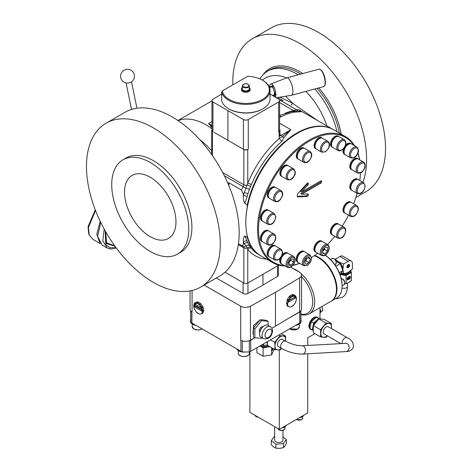 <?xml version="1.0" encoding="UTF-8"?>
<svg xmlns="http://www.w3.org/2000/svg" width="472" height="472" viewBox="0 0 472 472"><rect width="100%" height="100%" fill="white"/><g stroke="black" fill="none" stroke-linecap="round" stroke-linejoin="round"><path stroke-width="0.71" d="M125.487 82.824A4.159 1.699 -11.6 0 0 131.393 81.927A4.159 1.699 -11.6 0 0 132.03 81.485A6.932 6.932 0 0 0 124.077 70.204A6.932 6.932 0 0 0 125.487 82.824M270.857 83.951A7.275 2.513 74.9 0 1 270.94 83.927A7.275 2.513 74.9 0 1 274.02 86.948A7.275 2.513 74.9 0 1 275.884 94.064A7.275 2.513 74.9 0 1 275.465 97.285M270.887 83.939L286.628 77.91A9.009 3.109 74.9 0 1 286.734 77.88A9.009 3.109 74.9 0 1 290.551 81.621A9.009 3.109 74.9 0 1 292.858 90.435A9.009 3.109 74.9 0 1 291.419 95.279A9.009 3.109 74.9 0 1 291.312 95.303L276.226 97.739M291.419 95.279L323.662 86.594A9.009 3.109 -105.1 0 0 323.892 86.506A9.009 3.109 -105.1 0 0 325.102 81.75A9.009 3.109 -105.1 0 0 319.219 69.16A9.009 3.109 -105.1 0 0 318.978 69.195L286.734 77.88M325.373 81.379A8.455 2.915 -105.1 0 0 320.535 69.732M274.468 94.011L274.433 94.034A4.991 1.723 74.9 0 1 274.202 95.273L273.689 95.887A4.991 1.723 74.9 0 1 272.975 95.763L274.438 94.618M272.857 95.727L272.486 95.35M270.326 87.32A4.991 1.723 74.9 0 1 270.456 86.901L271.252 87.072M271.754 86.453L270.456 86.901M270.421 86.813L270.969 86.287A4.991 1.723 74.9 0 1 271.359 86.27A4.991 1.723 74.9 0 1 271.683 86.411L271.783 86.429M274.433 94.034L274.338 92.329A4.991 1.723 74.9 0 0 273.943 90.453L273.294 88.659A4.991 1.723 74.9 0 0 272.509 87.249L271.683 86.411M271.819 86.465L270.969 86.287M274.232 95.356L273.689 95.887M212.949 101.946L212.949 131.659A3.463 2 180 0 1 211.975 130.266L211.975 100.56A3.463 2 -0 0 0 212.949 101.946L243.416 119.54A3.463 2 -0 0 0 248.272 119.516L278.616 101.999A3.463 2 -0 0 0 279.63 100.583A3.463 2 -0 0 0 278.657 99.191L270.055 94.052M212.949 131.659L212.477 131.411A2.773 1.599 180 0 1 211.668 130.278A2.773 1.599 180 0 1 211.975 129.546M279.63 100.583L279.63 130.29A3.463 2 180 0 1 278.616 131.706L279.123 131.411A2.773 1.599 180 0 0 279.937 130.278A2.773 1.599 180 0 0 279.63 129.546M248.272 119.516L248.272 149.223L247.759 149.518A2.773 1.599 180 0 1 243.841 149.518L214.123 132.361M281.955 141.275A72.765 42.014 120 0 0 251.375 184.599L249.322 189.302L247.965 193.839A2.773 0.796 17.8 0 0 244.219 192.8L247.759 183.213A75.538 43.613 -60 0 1 279.507 138.237L282.339 136.62L290.882 129.712L283.949 137.618L281.955 141.275A2.773 1.15 48.8 0 1 279.507 138.237A5.546 3.204 -60 0 1 279.123 136.502L279.123 131.411M333.391 129.647A72.765 42.014 120 0 0 333.149 129.505A72.765 42.014 120 0 0 296.764 133.11A72.765 42.014 120 0 0 247.269 204.854L244.826 203.444L247.127 196.576A2.773 0.879 16.3 0 0 243.351 195.638C243.074 198.199 243.57 200.801 244.826 203.444M333.149 129.505L298.982 109.852C301.331 111.174 302.062 111.781 301.177 111.681L294.823 112.112C290.77 112.666 286.262 114.165 281.306 116.608L279.63 117.457M291.112 105.232A6.932 0.313 120.5 0 0 292.557 103.215L317.349 120.384M280.002 97.132L292.557 103.215A54.056 31.211 60 0 0 285.43 96.253M259.924 78.93A58.906 34.008 60 0 1 267.577 71.189A58.906 34.008 60 0 1 297.03 74.104A58.906 34.008 60 0 1 298.186 74.794M244.826 235.929C243.57 237.127 243.074 239.156 243.351 242.03A2.773 2.083 -23.8 0 1 247.127 241.257L244.826 235.929L247.269 237.339A72.765 42.014 120 0 0 260.379 255.541A72.765 42.014 120 0 0 260.627 255.682M247.965 243.027L251.375 248.325A2.773 2.207 -38.9 0 0 247.759 249.363L246.124 245.894L244.219 243.865A75.538 43.613 -60 0 1 243.351 242.03L243.351 243.357L244.219 243.865A2.773 2.118 -27 0 1 247.965 243.027A72.765 42.014 120 0 1 247.127 241.257M247.269 237.339L247.269 235.764M245.8 222.513L245.8 221.946A72.074 41.613 -60 0 1 247.269 207.066A72.074 41.613 -60 0 1 296.764 133.676L297.254 133.387A72.765 42.014 120 0 0 297.254 133.393A72.765 42.014 120 0 0 245.8 222.513A72.765 42.014 120 0 0 260.874 255.824L272.633 262.615A72.765 42.014 -60 0 1 261.476 204.305A72.765 42.014 -60 0 1 309.018 140.178A72.765 42.014 -60 0 1 345.398 136.579A72.765 42.014 -60 0 1 354.625 145.76M296.764 133.676A72.074 41.613 -60 0 1 296.764 133.67L297.254 133.393A72.765 42.014 120 0 1 333.639 129.788L345.398 136.579M299.738 263.394A72.765 42.014 -60 0 1 292.829 265.341M285.106 266.007A72.765 42.014 -60 0 1 272.633 262.615M353.894 145.341A72.074 41.613 120 0 0 309.508 141.028A72.074 41.613 120 0 0 260.225 213.32A72.074 41.613 120 0 0 284.368 265.583M293.041 265.075A72.074 41.613 120 0 0 299.614 263.317M314.812 88.978A58.906 34.008 60 0 1 336.996 131.723M285.041 113.227A116.431 67.219 -60 0 1 293.56 110.631L296.664 109.811A6.932 4 -60 0 1 298.982 109.852M279.63 115.392L291.666 111.587L296.552 111.144A6.932 6.844 76.6 0 1 296.563 111.144L296.552 111.144C297.761 111.05 297.797 110.601 296.664 109.811L279.341 99.787M211.975 127.57L208.518 123.511L211.975 126.29M277.772 97.492L282.993 100.619A6.932 4 -60 0 0 280.675 100.583M291.666 111.587A6.932 5.9 81.4 0 1 294.823 112.112M296.971 111.062A6.932 6.844 76.6 0 1 301.177 111.681M243.351 194.311L243.351 195.638A75.538 43.613 -60 0 1 244.219 192.8L243.351 194.311L241.393 189.974L228.944 182.788L228.944 185.85M227.793 183.148L228.944 182.788M225.02 272.191L243.841 283.058A2.773 1.599 0 0 0 247.759 283.058L278.81 265.134M238.466 243.741L241.393 245.428C242.573 245.906 243.227 245.216 243.351 243.357M243.841 283.058L243.841 247.782A2.773 1.599 120 0 0 243.269 246.514L241.393 245.428L243.269 246.514A2.773 2.266 -60 0 0 246.124 245.894A2.773 2.301 -29.1 0 1 249.322 245.605M250.473 247.216A2.773 2 -39.2 0 0 247.293 248.001A2.773 1.599 0 0 1 243.841 247.782L238.336 244.602M283.949 137.618A2.773 1.593 40.1 0 1 282.339 136.62A2.773 1.599 60 0 0 281.082 135.37L290.882 129.712L279.63 123.216M251.375 184.599A2.773 0.49 22.7 0 0 247.759 183.213L247.759 149.518M250.473 186.54A2.773 0.732 27 0 0 247.293 185.012A2.773 1.599 0 0 1 243.841 184.794L243.841 149.518M249.322 189.302A2.773 0.507 16.1 0 0 246.124 188.375L224.377 175.82M248.272 149.223A3.463 2 180 0 1 243.416 149.246L242.195 148.568M247.269 207.066L247.269 204.854M362.962 182.298A94.601 54.616 -120 0 0 299.708 43.418A94.601 54.616 -120 0 0 252.408 38.733A94.601 54.616 -120 0 0 232.855 84.842M355.9 197.449L365.918 191.661A94.601 54.616 -120 0 0 380.42 115.858A94.601 54.616 -120 0 0 318.624 32.497A94.601 54.616 -120 0 0 271.323 27.813L252.408 38.733M200.677 287.065L219.592 276.144A94.601 54.616 -120 0 0 234.094 200.34A94.601 54.616 -120 0 0 172.292 116.979A94.601 54.616 -120 0 0 124.997 112.295L106.082 123.216A94.601 54.616 60 0 1 153.376 127.9A94.601 54.616 60 0 1 215.179 211.261A94.601 54.616 60 0 1 200.677 287.065A94.601 54.616 60 0 1 153.376 282.38A94.601 54.616 60 0 1 91.58 199.019A94.601 54.616 60 0 1 106.082 123.216M123.009 159.778L126.142 157.967A54.469 31.447 60 0 1 153.376 160.663A54.469 31.447 60 0 1 188.965 208.665A54.469 31.447 60 0 1 180.617 252.313L177.478 254.125A54.469 31.447 -120 0 0 185.826 210.477A54.469 31.447 -120 0 0 150.243 162.474A54.469 31.447 -120 0 0 123.009 159.778A54.469 31.447 -120 0 0 114.655 203.426A54.469 31.447 -120 0 0 150.243 251.428A54.469 31.447 -120 0 0 177.478 254.125M278.409 265.364L278.409 275.046A3.463 2 180 0 1 277.442 276.433L277.442 265.925M247.953 282.946L247.953 293.46A3.463 2 180 0 1 243.092 293.437L243.092 282.628M262.951 274.285L262.951 285.094L277.442 276.433M247.953 293.46L262.951 285.094M216.371 278.008L243.092 293.437M204.116 285.076L240.714 306.21A6.932 4 0 0 0 250.431 306.257L275.447 292.31L299.608 277.866A6.932 4 0 0 0 301.549 275.087A6.932 4 0 0 0 299.519 272.255L290.652 267.134M250.431 306.257L250.431 340.212A6.932 4 180 0 1 248.72 340.908A6.932 4 180 0 1 242.466 340.896A6.932 4 180 0 1 240.714 340.159L240.903 340.265A6.932 4 0 0 0 242.295 340.89A55.094 31.807 180 0 0 242.466 340.896M242.295 340.89L242.295 351.923A55.094 31.807 0 0 0 249.304 351.923L249.304 340.89A55.094 31.807 180 0 1 248.72 340.908M191.897 311.974L191.897 323.007A6.932 4 180 0 1 190.818 322.199L190.818 311.166A6.932 4 0 0 0 191.897 311.974L192.08 312.081A6.932 4 180 0 1 190.806 311.066A6.932 4 180 0 1 190.051 309.248L190.051 290.911M191.897 323.007L240.903 351.298L240.903 340.265M242.295 351.923A6.932 4 180 0 1 240.903 351.298M249.304 340.89A6.932 4 0 0 0 250.703 340.265L255.039 337.763M250.703 340.265L250.703 351.298A6.932 4 180 0 1 249.304 351.923M289.242 318.016L299.708 311.974A6.932 4 0 0 0 300.782 311.166A55.094 31.807 0 0 0 300.817 310.83A6.932 4 0 0 1 299.608 311.821L271.913 328.235M250.703 351.298L299.708 323.007L299.708 311.974M300.782 311.166L300.782 322.199A6.932 4 180 0 1 299.708 323.007M300.782 322.199A55.094 31.807 0 0 0 300.865 321.243A55.094 31.807 0 0 0 300.894 320.181L300.894 310.735M300.894 319.19A7.275 4.201 180 0 1 301.101 320.181A7.275 4.201 180 0 1 300.865 321.243M301.101 320.181L301.101 321.308A7.275 4.201 180 0 1 295.584 325.385M190.706 310.948L190.706 320.181A55.094 31.807 0 0 0 190.735 321.243A55.094 31.807 0 0 0 190.818 322.199M190.735 321.243A7.275 4.201 180 0 1 190.499 320.181A7.275 4.201 180 0 1 190.706 319.19M196.016 325.385A7.275 4.201 180 0 1 192.629 324.282A7.275 4.201 180 0 1 190.499 321.308L190.499 320.181M245.558 351.988A7.275 4.201 180 0 1 238.696 350.873A7.275 4.201 180 0 1 236.779 348.92M260.992 345.356L260.992 345.356A6.236 3.599 180 0 0 268.509 345.935M260.013 345.923L263.122 347.982L267.376 347.062A7.623 4.401 180 0 1 260.013 345.923M269.518 346.519A7.623 4.401 180 0 1 267.376 347.062L269.943 346.767M271.624 347.734L271.624 354.92L263.122 356.236L263.122 347.982M263.122 356.236L256.898 352.643L256.898 347.722M273.907 349.05L273.907 350.012L271.624 354.92M272.344 348.153A6.236 1.316 98.8 0 0 272.202 348.601L272.202 350.507A6.236 1.316 98.8 0 0 273.158 348.619M272.651 349.38A6.236 1.316 98.8 0 0 272.851 348.879M272.433 349.239A5.487 1.162 98.8 0 0 272.45 349.197L272.651 349.587A5.924 1.251 -81.2 0 1 272.279 350.153L272.279 348.607A5.924 1.251 -81.2 0 1 272.421 348.194M272.81 348.737L272.68 348.342M272.651 349.227A5.487 1.162 -81.2 0 1 272.397 349.646L272.397 348.631A5.487 1.162 -81.2 0 1 272.527 348.253M273.082 348.578A5.924 1.251 -81.2 0 1 273.011 348.767L272.881 348.46M267.547 345.062A6.236 3.599 180 0 1 264.945 345.274L263.642 345.474L262.686 344.926A6.236 3.599 180 0 1 262.084 344.731M262.686 344.926L262.22 344.654M267.53 344.873L264.945 345.274M263.642 345.474L263.642 343.828M266.184 342.359L267.4 343.061M346.336 343.309L302.033 345.781C296.994 345.746 291.519 344.212 285.613 341.191A7.623 4.401 120 0 0 285.737 339.84A7.623 4.401 120 0 0 283.047 336.005A7.623 4.401 120 0 0 277.654 339.12A7.623 4.401 120 0 0 274.958 346.064L274.733 349.534L267.589 345.404L267.364 341.681M274.733 349.534L280.126 350.012L281.595 348.478M285.702 341.244L285.519 336.117L280.126 335.639L274.733 342.342L274.958 346.064A7.623 4.401 120 0 0 277.654 349.899A7.623 4.401 120 0 0 281.465 348.401L278.268 346.554A4.159 2.401 120 0 1 277.406 344.654A4.159 2.401 120 0 1 279.223 340.465A4.159 2.401 120 0 1 282.427 339.356L285.613 341.191A4.159 2.401 120 0 0 280.852 344.949A4.159 2.401 120 0 0 280.592 346.489A4.159 2.401 120 0 0 281.454 348.395C288.551 352.195 295.566 354.088 302.511 354.088A4.159 3.174 86.7 0 0 305.213 351.634A4.159 3.174 86.7 0 0 303.478 346.141A4.159 3.174 86.7 0 0 302.033 345.781M342.171 343.463A4.159 2.401 -60 0 1 342.389 341.392A4.159 2.401 -60 0 1 345.067 337.84A4.159 2.401 -60 0 1 347.15 337.639L328.282 326.742A4.159 2.401 120 0 0 326.199 326.948A4.159 2.401 120 0 0 323.485 330.612A4.159 2.401 120 0 0 324.122 333.946L340.754 343.545M331.474 328.589A7.623 4.401 120 0 0 331.592 327.232A7.623 4.401 120 0 0 328.896 323.397A7.623 4.401 120 0 0 323.509 326.512A7.623 4.401 120 0 0 320.812 333.456A7.623 4.401 120 0 0 323.509 337.291A7.623 4.401 120 0 0 327.32 335.793M331.556 328.636L331.368 323.509L325.981 323.031L320.588 329.733L320.588 336.919L325.981 337.403L327.45 335.869M325.981 323.031L318.83 318.901L321.302 319.013L324.223 319.385L331.368 323.509M320.588 329.733L313.438 325.609L313.213 329.072L313.438 332.795L320.588 336.919M313.438 325.609L318.83 318.901M270.474 339.881L274.733 342.342M278.976 334.972L280.126 335.639M281.253 333.663L285.519 336.117M250.431 340.212L254.856 337.74M301.549 275.087L301.549 309.036A6.932 4 180 0 1 300.817 310.83M300.894 314.14A24.603 14.207 -120 0 0 312.694 301.933A24.603 14.207 -120 0 0 301.549 276.757M301.036 273.577A25.989 15.004 60 0 1 314.653 301.933A25.989 15.004 60 0 1 309.272 313.827A25.989 15.004 60 0 1 300.894 314.523M309.272 313.827L331.078 301.236A25.989 15.004 -120 0 0 336.459 289.342A25.989 15.004 -120 0 0 318.081 257.511A25.989 15.004 -120 0 0 314.216 255.753M318.205 257.582A25.641 14.803 60 0 1 318.329 257.653A25.641 14.803 60 0 1 336.459 289.059L336.459 289.342M314.653 255.452A25.989 15.004 60 0 1 318.571 257.228A25.989 15.004 60 0 1 335.551 280.126A25.989 15.004 60 0 1 331.568 300.953A25.989 15.004 60 0 1 331.32 301.089M325.178 255.134A25.293 14.602 60 0 1 342.094 285.519L342.094 286.085A25.989 15.004 -120 0 0 325.149 255.151M331.568 300.953L336.713 297.985A25.989 15.004 -120 0 0 342.094 286.085M331.214 260.231A3.463 2 60 0 1 332.984 262.261M339.982 274.562L342.902 270.609L340.212 263.683L335.834 266.208M340.212 263.683L335.987 261.11M342.902 270.609L339.256 272.716M337.321 261.795A5.546 3.204 60 0 1 338.695 262.302A5.546 3.204 60 0 1 342.601 269.536M336.683 261.453A5.888 3.398 60 0 1 338.695 262.019A5.888 3.398 60 0 1 342.861 269.235A5.888 3.398 60 0 1 342.778 270.155M351.197 261.016L342.867 256.207A5.888 3.398 120 0 0 339.923 256.502L335.338 259.146L338.695 262.019L343.669 263.96L348.253 261.311A5.888 3.398 -60 0 1 351.197 261.016A5.888 3.398 -60 0 1 352.419 263.718L352.419 269.01L348.253 272.344L344.088 273.819L344.088 273.335L343.669 273.577L342.861 269.235L343.669 263.96M349.593 265.347A1.894 1.091 120 0 0 349.197 264.479A1.894 1.091 120 0 0 347.74 264.987A1.894 1.091 120 0 0 346.914 266.892A1.894 1.091 120 0 0 347.309 267.76A1.894 1.091 120 0 0 348.767 267.252A1.894 1.091 120 0 0 349.593 265.347M347.239 267.712A1.894 1.091 120 0 0 348.666 267.117A1.894 1.091 120 0 0 349.445 265.264A1.894 1.091 120 0 0 349.121 264.444M344.088 273.819L341.309 273.022M341.427 272.863L343.669 273.577M349.593 271.459A5.546 3.204 180 0 1 340.825 273.66M340.389 274.214A6.584 3.8 0 0 0 342.383 274.745A6.584 3.8 0 0 0 348.743 273.76A6.584 3.8 0 0 0 350.631 270.633M340.129 274.48L346.059 275.536L351.433 272.433L350.448 270.09M351.433 272.433L351.433 280.757L346.059 283.861L344.707 283.778M346.059 283.861L346.059 275.536M347.203 279.984A6.236 3.599 120 0 0 350.289 278.203L350.289 276.303A6.236 3.599 120 0 0 348.743 276.869A6.236 3.599 120 0 0 347.203 278.085L347.203 279.984M350.289 278.203L350.141 276.327M347.203 279.878A6.236 3.599 120 0 0 350.141 278.12M347.728 279.111A5.487 3.168 120 0 0 348.289 278.887L348.436 279.33A5.924 3.422 -60 0 1 347.421 279.678L347.421 278.138A5.924 3.422 -60 0 1 348.436 277.318L348.436 277.678A5.487 3.168 -60 0 0 347.728 278.226L347.728 278.551L348.283 278.232L347.728 279.235A5.487 3.168 -60 0 0 348.436 278.97M347.421 279.678L347.274 278.055A5.924 3.422 -60 0 1 348.289 277.235L348.436 277.318M347.728 278.38L348.283 278.232M349.085 278.704L348.908 277.276L349.262 276.716A5.924 3.422 -60 0 1 349.693 276.574L349.888 276.657M349.363 276.828L349.41 276.804A5.924 3.422 -60 0 1 349.841 276.663L349.841 278.362A5.924 3.422 -60 0 1 349.41 278.716L349.05 278.568L349.363 276.828M349.758 277.229L349.363 278.12L349.557 277.111L349.758 277.89M349.368 278.167L349.61 277.807M335.197 259.73L335.338 259.146M347.598 266.108L347.746 267.518L347.598 266.108L348.36 265.394M348.832 264.798A0.808 0.466 120 0 0 348.767 264.745A0.808 0.466 120 0 0 348.36 264.786L347.598 265.229L347.746 265.754L348.507 264.869A0.808 0.466 -60 0 1 348.914 264.827A0.808 0.466 -60 0 1 349.079 265.199A0.808 0.466 -60 0 1 348.507 266.196L347.746 267.518M347.746 266.196L348.36 265.665M348.507 265.754L348.507 265.311L347.746 265.754M293.283 268.656A25.989 15.004 60 0 1 299.266 272.108M275.447 292.31L275.447 326.264M259.865 320.01L253.547 325.45L252.939 333.946M254.868 337.745L253.434 336.914L253.434 328.093L260.048 319.868L262.762 319.821L266.662 320.458L268.096 321.284L261.482 320.694L254.868 328.925L254.868 337.745L261.482 338.336L261.93 337.775M253.434 328.093L254.868 328.925M268.096 325.332L268.096 321.284M260.048 319.868L261.482 320.694M262.875 326.736A3.121 1.799 120 0 0 262.585 326.671A3.121 1.799 120 0 0 262.267 326.683A3.121 1.799 120 0 0 259.924 328.612A3.121 1.799 120 0 0 259.423 331.615A3.121 1.799 120 0 0 259.771 332.111M262.621 326.972L262.444 326.872A2.773 1.599 120 0 0 262.037 326.742A2.773 1.599 120 0 0 262.001 326.742M259.618 334.099L259.618 333.533A6.236 3.599 -60 0 1 260.214 330.648A6.236 3.599 -60 0 1 264.031 325.892L264.521 325.609A6.932 4 120 0 0 260.278 330.89A6.932 4 120 0 0 259.618 334.099A6.932 4 120 0 0 261.057 337.273L263.506 338.684A6.932 4 -60 0 1 262.727 332.306A6.932 4 -60 0 1 270.438 326.683L267.984 325.267A6.932 4 120 0 0 264.521 325.609M259.34 331.35A2.773 1.599 120 0 0 259.671 331.668L259.848 331.775M203.65 310.606L203.65 309.933A6.236 3.599 60 0 0 202.978 307.172L202.635 306.428L201.75 306.936L202.099 307.679L201.75 306.936M202.978 307.172L202.105 307.673L201.686 307.449A6.236 3.599 60 0 1 202.529 310.93L203.65 309.933M202.765 310.446L202.93 311.119L202.529 310.93A6.236 3.599 60 0 1 201.686 313.438L202.978 312.6A6.236 3.599 60 0 0 203.638 310.712M201.75 313.455L201.686 313.438A6.236 3.599 60 0 1 201.237 313.786A6.236 3.599 60 0 1 199.479 314.01A6.236 3.599 60 0 1 196.753 312.44A6.236 3.599 60 0 1 194.552 309.313A6.236 3.599 60 0 1 193.709 305.832A6.236 3.599 60 0 1 194.552 303.331A6.236 3.599 60 0 1 195.001 302.977A6.236 3.599 60 0 1 196.753 302.753A6.236 3.599 60 0 1 198.116 303.289A6.236 3.599 60 0 1 199.479 304.322A6.236 3.599 60 0 1 201.686 307.449M202.777 313.066L202.978 312.6M194.24 306.824L201.992 311.296A5.546 3.204 60 0 0 201.992 309.939L194.24 305.467A5.546 3.204 60 0 0 194.24 306.824L195.373 306.169L201.998 309.998M194.352 304.959A5.546 3.204 60 0 1 195.349 303.579A5.546 3.204 60 0 1 198.116 303.856A5.546 3.204 60 0 1 201.886 309.313L194.352 304.959L195.479 304.31A5.546 3.204 60 0 1 195.968 303.354M197.278 302.676L196.771 302.753L196.806 302.31L197.278 302.676L198.163 302.168A6.236 3.599 60 0 1 199.249 302.635A6.236 3.599 60 0 1 200.311 303.402M201.361 307.703L195.479 304.31M198.163 302.168L197.691 301.803L196.623 302.682M195.839 302.493L194.629 302.882L194.552 303.331M195.001 302.977L196.128 302.328A6.236 3.599 60 0 1 197.284 302.039M199.479 304.322L199.709 303.891L199.998 304.458L199.444 303.927M200.388 303.36L200.883 303.944L199.998 304.458M200.883 303.944A6.236 3.599 60 0 1 202.635 306.428M289.242 296.575A6.584 3.8 -60 0 1 289.448 296.375A6.584 3.8 -60 0 1 290.882 295.283A6.584 3.8 -60 0 1 292.321 294.711A6.584 3.8 -60 0 1 294.174 294.953L290.858 295.265L289.242 296.575L287.389 299.413L287.188 300.115L288.032 300.605L287.188 300.115L286.533 303.561L287.525 305.891M293.407 295.496L292.852 295.602L293.324 295.236L293.377 295.678A6.236 3.599 -60 0 1 295.13 295.909A6.236 3.599 -60 0 1 295.584 296.257A6.236 3.599 -60 0 1 296.422 298.764A6.236 3.599 -60 0 1 295.584 302.239A6.236 3.599 -60 0 1 293.377 305.366A6.236 3.599 -60 0 1 292.015 306.399A6.236 3.599 -60 0 1 290.652 306.936A6.236 3.599 -60 0 1 288.893 306.712A6.236 3.599 -60 0 1 288.445 306.363A6.236 3.599 -60 0 1 287.601 303.856L286.533 303.561M294.174 294.953A6.584 3.8 -60 0 1 294.64 295.307M287.525 299.372L288.38 299.862L288.032 300.605L288.38 299.862M286.533 302.888L287.601 303.856A6.236 3.599 -60 0 1 288.445 300.375L288.044 300.611M289.82 296.327A6.236 3.599 -60 0 1 291.967 295.094L292.439 294.729L293.507 295.608M290.546 296.776L289.448 296.375L289.248 296.87L290.132 297.384L290.687 296.853L290.132 297.384M290.687 296.853L290.652 297.254A6.236 3.599 -60 0 1 293.377 295.678M292.852 295.602L291.967 295.094M292.846 294.965A6.236 3.599 -60 0 1 294.003 295.254L295.13 295.909M294.652 295.325L294.292 295.419M288.245 302.239A5.546 3.204 -60 0 1 294.788 296.505A5.546 3.204 -60 0 1 295.785 297.885L288.245 302.239M288.445 300.375A6.236 3.599 -60 0 1 290.652 297.254M288.77 300.646L294.652 297.236L295.785 297.885M289.242 300.363L289.242 299.708M287.188 305.549L288.38 306.381M294.162 296.28A5.546 3.204 -60 0 1 294.652 297.236M313.225 329.68A6.584 3.8 -60 0 1 313.125 326.618A6.584 3.8 -60 0 1 316.405 320.913A6.584 3.8 -60 0 1 317.874 319.88M313.249 330.477L312.246 329.904L313.62 323.108L318.806 318.488L319.55 318.913M319.585 318.913L316.447 317.125L311.26 321.751L309.886 328.541L312.246 329.904M309.933 328.04A6.584 3.8 -60 0 1 310.895 321.526A6.584 3.8 -60 0 1 316.051 317.414M311.962 329.739A6.932 4 -60 0 1 310.729 329.415A6.932 4 -60 0 1 309.667 323.863A6.932 4 -60 0 1 314.199 317.756A6.932 4 -60 0 1 317.662 317.414A6.932 4 -60 0 1 318.565 318.334M317.485 317.32A6.932 4 120 0 0 317.32 317.213A6.932 4 120 0 0 313.851 317.556A6.932 4 120 0 0 309.325 323.662A6.932 4 120 0 0 310.387 329.214A6.932 4 120 0 0 310.564 329.308M316.447 317.125L318.806 318.488M311.26 321.751L313.62 323.108M319.981 318.924L319.981 307.644M307.726 345.457L307.726 337.787L314.907 333.639M319.981 308.942A4.331 2.502 60 0 1 319.981 313.331M279.306 350L279.306 429.343L249.9 412.363L249.9 351.699M307.726 353.788L307.726 412.929L279.306 429.343M285.814 425.585A4.331 2.502 180 0 1 284.575 427.066A4.331 2.502 180 0 1 282.008 427.779M303.455 415.401A4.331 2.502 180 0 1 302.216 416.876A4.331 2.502 180 0 1 299.649 417.596M274.657 426.658L274.657 440.105A4.159 2.401 -0 0 0 278.002 442.459A4.159 2.401 -0 0 0 282.657 441.025A4.159 2.401 -0 0 0 282.976 440.105L282.976 430.328M282.976 436.989L286.351 439.532L283.448 443.586L275.908 444.158L271.276 440.677L274.185 436.624L274.657 436.588M271.276 440.677L271.276 444.724L273.595 446.949L275.908 448.205L279.678 448.4L283.448 447.633L284.899 446.087L286.351 443.58L286.351 439.532M275.908 444.158L275.908 448.205M283.448 443.586L283.448 447.633M221.681 94.129L212.99 99.144A3.463 2 -0 0 0 211.975 100.56M262.951 108.772L262.462 109.056A23.565 13.605 180 0 1 229.138 109.056L228.649 108.772A24.255 14.007 -0 0 0 262.951 108.772A24.255 14.007 -0 0 0 270.055 98.872L270.055 90.382A24.255 14.007 180 0 1 255.081 103.321A24.255 14.007 180 0 1 228.649 100.288A24.255 14.007 180 0 1 221.681 91.863L222.318 90.931L247.723 76.263A23.565 13.605 -0 0 1 262.462 80.199L262.951 80.482A24.255 14.007 180 0 1 270.055 90.382M221.681 91.863L221.681 100.347A24.255 14.007 -0 0 0 228.649 108.772L229.138 109.056M222.318 90.931A23.565 13.605 -0 0 0 229.138 99.439A23.565 13.605 -0 0 0 262.462 99.439A23.565 13.605 -0 0 0 262.462 80.199L262.951 80.482M242.337 87.414A4.331 2.502 -0 0 0 241.469 88.913L241.469 89.822A4.331 2.502 -0 0 0 245.806 92.317A4.331 2.502 -0 0 0 250.13 89.822L250.13 88.913A4.331 2.502 -0 0 0 249.263 87.414M241.469 88.913A4.331 2.502 -0 0 0 245.806 91.415A4.331 2.502 -0 0 0 250.13 88.913M242.337 85.857L242.337 88.913A3.463 2 -0 0 0 242.455 89.432A3.463 2 -0 0 0 246.254 90.895A3.463 2 -0 0 0 249.263 88.913L249.263 85.857A3.463 2 180 0 1 246.254 87.839A3.463 2 180 0 1 242.455 86.376A3.463 2 180 0 1 242.337 85.857C244.543 83.125 246.803 82.913 249.122 85.225L249.263 85.857A3.463 2 180 0 0 249.145 85.338M227.917 110.896L227.917 140.603M322.329 138.125L321.591 137.7A6.236 3.599 120 0 0 320.889 137.446A6.236 3.599 120 0 0 315.054 141.871A6.236 3.599 120 0 0 315.355 148.503L316.092 148.928A6.236 3.599 -60 0 1 315.786 142.296A6.236 3.599 -60 0 1 321.621 137.871A6.236 3.599 -60 0 1 322.329 138.125A6.236 3.599 -60 0 1 322.47 138.219M322.169 241.446L321.438 241.021A6.236 3.599 120 0 0 319.137 240.944A6.236 3.599 120 0 0 314.417 246.295A6.236 3.599 120 0 0 315.202 251.824L315.933 252.249A6.236 3.599 -60 0 1 315.154 246.72A6.236 3.599 -60 0 1 319.868 241.369A6.236 3.599 -60 0 1 322.169 241.446A6.236 3.599 -60 0 1 322.317 241.534M338.613 224.129L337.881 223.704A6.236 3.599 120 0 0 333.857 224.642A6.236 3.599 120 0 0 330.53 230.094A6.236 3.599 120 0 0 331.639 234.507L332.377 234.932A6.236 3.599 -60 0 1 331.267 230.513A6.236 3.599 -60 0 1 334.589 225.067A6.236 3.599 -60 0 1 338.613 224.129A6.236 3.599 -60 0 1 338.754 224.218M288.103 165.672L287.371 165.247A6.236 3.599 120 0 0 283.347 166.191A6.236 3.599 120 0 0 280.026 171.637A6.236 3.599 120 0 0 281.135 176.05L281.867 176.475A6.236 3.599 -60 0 1 280.757 172.062A6.236 3.599 -60 0 1 284.085 166.616A6.236 3.599 -60 0 1 288.103 165.672A6.236 3.599 -60 0 1 288.25 165.766M268.645 230.891L267.913 230.466A6.236 3.599 120 0 0 263.488 231.758A6.236 3.599 120 0 0 260.455 237.428A6.236 3.599 120 0 0 261.677 241.269L262.408 241.693A6.236 3.599 -60 0 1 261.193 237.853A6.236 3.599 -60 0 1 264.226 232.177A6.236 3.599 -60 0 1 268.645 230.891A6.236 3.599 -60 0 1 268.792 230.985M304.393 251.676L303.655 251.251A6.236 3.599 120 0 0 302.947 250.998A6.236 3.599 120 0 0 297.112 255.417A6.236 3.599 120 0 0 297.419 262.054L298.151 262.479A6.236 3.599 -60 0 1 297.85 255.842A6.236 3.599 -60 0 1 303.685 251.417A6.236 3.599 -60 0 1 304.393 251.676A6.236 3.599 -60 0 1 304.534 251.765M343.551 148.674A6.236 3.599 120 0 0 343.126 152.35A6.236 3.599 120 0 0 344.324 154.214L345.062 154.639A6.236 3.599 -60 0 1 343.864 152.775A6.236 3.599 -60 0 1 346.076 145.972A6.236 3.599 -60 0 1 351.298 143.836A6.236 3.599 -60 0 1 351.439 143.93M351.298 143.836L350.56 143.411A6.236 3.599 120 0 0 345.404 145.476M281.884 264.143A6.236 3.599 -60 0 1 281.737 264.066A6.236 3.599 -60 0 1 281.212 263.636A6.236 3.599 -60 0 1 282.038 256.367A6.236 3.599 -60 0 1 287.973 253.263L287.241 252.839A6.236 3.599 120 0 0 282.085 254.898M280.226 258.101A6.236 3.599 120 0 0 280.48 263.217A6.236 3.599 120 0 0 280.999 263.642L281.737 264.066M275.424 245.965L274.686 245.54A6.236 3.599 120 0 0 269.471 247.676A6.236 3.599 120 0 0 267.252 254.479A6.236 3.599 120 0 0 268.45 256.343L269.182 256.768A6.236 3.599 -60 0 1 267.984 254.904A6.236 3.599 -60 0 1 270.202 248.101A6.236 3.599 -60 0 1 275.424 245.965A6.236 3.599 -60 0 1 275.565 246.054M268.674 210.341L267.943 209.916A6.236 3.599 120 0 0 261.134 214.666A6.236 3.599 120 0 0 261.706 220.719L262.438 221.144A6.236 3.599 -60 0 1 261.866 215.09A6.236 3.599 -60 0 1 268.674 210.341A6.236 3.599 -60 0 1 268.822 210.429M275.512 187.437L274.775 187.018A6.236 3.599 120 0 0 269.17 189.65A6.236 3.599 120 0 0 268.538 197.821L269.27 198.24A6.236 3.599 -60 0 1 269.901 190.074A6.236 3.599 -60 0 1 275.512 187.437A6.236 3.599 -60 0 1 275.654 187.531M304.546 148.355L303.815 147.931A6.236 3.599 120 0 0 301.508 147.86A6.236 3.599 120 0 0 296.794 153.211A6.236 3.599 120 0 0 297.572 158.734L298.31 159.158A6.236 3.599 -60 0 1 297.525 153.636A6.236 3.599 -60 0 1 302.245 148.285A6.236 3.599 -60 0 1 304.546 148.355A6.236 3.599 -60 0 1 304.688 148.45M338.743 136.538L338.011 136.113A6.236 3.599 120 0 0 332.076 139.222A6.236 3.599 120 0 0 331.25 146.491A6.236 3.599 120 0 0 331.775 146.916L332.506 147.341A6.236 3.599 -60 0 1 331.987 146.916A6.236 3.599 -60 0 1 332.813 139.647A6.236 3.599 -60 0 1 338.743 136.538A6.236 3.599 -60 0 1 338.89 136.632M351.209 202.358L350.472 201.939A6.236 3.599 120 0 0 344.867 204.571A6.236 3.599 120 0 0 344.236 212.742L344.973 213.167A6.236 3.599 -60 0 1 345.604 204.995A6.236 3.599 -60 0 1 351.209 202.358A6.236 3.599 -60 0 1 351.351 202.453M358.071 158.911L357.339 158.486A6.236 3.599 120 0 0 352.92 159.772A6.236 3.599 120 0 0 349.888 165.448A6.236 3.599 120 0 0 351.103 169.289L351.835 169.713A6.236 3.599 -60 0 1 350.619 165.873A6.236 3.599 -60 0 1 353.652 160.197A6.236 3.599 -60 0 1 358.071 158.911A6.236 3.599 -60 0 1 358.218 158.999M358.041 179.46L357.31 179.035A6.236 3.599 120 0 0 350.495 183.785A6.236 3.599 120 0 0 351.068 189.838L351.805 190.263A6.236 3.599 -60 0 1 351.233 184.21A6.236 3.599 -60 0 1 358.041 179.46A6.236 3.599 -60 0 1 358.183 179.549M311.485 257.541A72.074 41.613 120 0 0 317.674 253.252M327.521 244.531A72.074 41.613 120 0 0 334.819 236.342M342.176 226.182A72.074 41.613 120 0 0 348.525 215.214M353.658 203.774A72.074 41.613 120 0 0 357.133 193.337M359.788 180.469A72.074 41.613 120 0 0 360.425 172.941M359.534 159.748A72.074 41.613 120 0 0 357.8 153.193M320.777 180.923A1.387 0.802 -60 0 1 321.467 180.853A1.387 0.802 -60 0 1 321.757 181.49A1.387 0.802 -60 0 1 320.777 183.183L301.679 194.21L307.886 193.974A1.387 0.802 -60 0 1 308.163 194.033A1.387 0.802 -60 0 1 308.358 195.202A1.387 0.802 -60 0 1 307.473 196.37A1.387 0.802 -60 0 1 307.054 196.499L297.82 196.859A1.387 0.802 -60 0 1 297.543 196.794A1.387 0.802 -60 0 1 297.254 196.163L297.254 195.107A1.387 0.802 -60 0 1 297.82 193.756L307.054 183.449A1.387 0.802 -60 0 1 308.163 183.036A1.387 0.802 -60 0 1 308.358 183.242A1.387 0.802 -60 0 1 307.886 185.024L301.679 191.951L320.777 180.923A1.387 0.802 120 0 1 319.798 182.617L300.693 193.65L301.679 194.21M307.054 196.499L306.074 195.933A1.387 0.802 120 0 0 306.487 195.803A1.387 0.802 120 0 0 307.378 194.635A1.387 0.802 120 0 0 307.467 193.986M357.918 152.881A72.765 42.014 -60 0 1 359.652 159.819M306.074 195.933L297.26 196.281M307.886 185.024L306.906 184.458L300.693 191.384L301.679 191.951M306.906 184.458A1.387 0.802 120 0 0 307.473 183.107M350.808 187.579A6.236 3.599 120 0 0 352.1 190.434L357.392 193.49A6.236 3.599 -60 0 1 356.1 190.635A6.236 3.599 -60 0 1 358.82 184.357A6.236 3.599 -60 0 1 363.629 182.688L358.337 179.631A6.236 3.599 120 0 0 353.528 181.301A6.236 3.599 120 0 0 350.808 187.579M351.174 168.781A6.236 3.599 120 0 0 352.13 169.885L357.422 172.935A6.236 3.599 -60 0 1 356.466 171.837A6.236 3.599 -60 0 1 358.089 164.716A6.236 3.599 -60 0 1 363.658 162.132L358.366 159.082A6.236 3.599 120 0 0 352.796 161.66A6.236 3.599 120 0 0 351.174 168.781M344.312 208.335A6.236 3.599 120 0 0 345.268 213.332L350.56 216.388A6.236 3.599 -60 0 1 349.604 211.391A6.236 3.599 -60 0 1 356.797 205.585L351.504 202.529A6.236 3.599 120 0 0 344.312 208.335M344.33 139.765L339.038 136.709A6.236 3.599 120 0 0 337.61 136.432A6.236 3.599 120 0 0 332.253 141.399A6.236 3.599 120 0 0 332.801 147.512L338.094 150.568A6.236 3.599 -60 0 1 337.545 144.456A6.236 3.599 -60 0 1 342.902 139.488A6.236 3.599 -60 0 1 344.33 139.765C346.112 141.753 346.472 143.653 345.41 145.459C343.923 147.872 344.418 149.412 339.834 150.916L338.094 150.568M310.133 151.583L304.841 148.527A6.236 3.599 120 0 0 300.033 150.196A6.236 3.599 120 0 0 298.605 159.329L303.897 162.386A6.236 3.599 -60 0 1 305.325 153.252A6.236 3.599 -60 0 1 310.133 151.583C313.443 154.845 311.018 157.961 309.083 160.787C307.756 162.498 306.027 163.035 303.897 162.386M281.1 190.664L275.807 187.608A6.236 3.599 120 0 0 268.609 193.414A6.236 3.599 120 0 0 269.565 198.411L274.857 201.467A6.236 3.599 -60 0 1 273.902 196.47A6.236 3.599 -60 0 1 281.1 190.664C282.722 192.187 283.123 193.951 282.309 195.957C280.828 199.048 279.341 202.7 274.857 201.467M274.262 213.568L268.969 210.512A6.236 3.599 120 0 0 264.167 212.182A6.236 3.599 120 0 0 261.441 218.459A6.236 3.599 120 0 0 262.733 221.315L268.025 224.371A6.236 3.599 -60 0 1 266.733 221.515A6.236 3.599 -60 0 1 269.459 215.238A6.236 3.599 -60 0 1 274.262 213.568L275.801 216.76C275.335 220.312 273.117 225.769 268.025 224.371M275.719 246.136L275.719 246.136A6.236 3.599 120 0 0 269.477 249.735A6.236 3.599 120 0 0 269.477 256.939L274.769 259.995A6.236 3.599 -60 0 1 274.769 252.791A6.236 3.599 -60 0 1 281.011 249.186L275.719 246.136L281.011 249.186C283.041 251.712 283.141 254.172 281.3 256.585C280.126 259.364 277.949 260.497 274.769 259.995L269.477 256.939M286.84 253.151A6.236 3.599 120 0 0 281.483 258.119A6.236 3.599 120 0 0 282.032 264.237L287.324 267.288A6.236 3.599 -60 0 1 286.775 261.175A6.236 3.599 -60 0 1 292.133 256.207A6.236 3.599 -60 0 1 293.56 256.485L288.268 253.429A6.236 3.599 120 0 0 286.84 253.151M288.41 262.485L290.658 259.193L293.283 258.933L293.649 261.966L291.401 265.264L288.781 265.524L288.41 262.485M290.593 259.293L290.711 260.273L293.649 261.966M290.711 260.273L288.528 263.464M288.545 263.612L291.401 265.264M288.486 263.105A3.475 2.006 120 0 0 289.584 261.919A3.475 2.006 120 0 0 290.534 259.376M345.356 154.81L350.649 157.866A6.236 3.599 -60 0 1 350.649 150.662A6.236 3.599 -60 0 1 356.885 147.063L351.593 144.007A6.236 3.599 120 0 0 345.356 147.606A6.236 3.599 120 0 0 345.356 154.81L350.649 157.866C353.823 158.374 356 157.235 357.174 154.462C359.015 152.049 358.915 149.583 356.885 147.063L351.593 144.007M301.567 252.154A6.236 3.599 120 0 0 297.49 257.647A6.236 3.599 120 0 0 298.446 262.644L303.738 265.701A6.236 3.599 -60 0 1 302.782 260.703A6.236 3.599 -60 0 1 306.859 255.21A6.236 3.599 -60 0 1 309.98 254.898L304.688 251.841A6.236 3.599 120 0 0 301.567 252.154M304.611 262.279L306.027 258.621L308.865 256.986L310.281 259.004L308.865 262.656L306.027 264.296L304.611 262.279M307.827 257.582L310.281 259.004M307.065 258.025L305.927 260.963L308.865 262.656M304.888 261.559L305.927 260.963M304.912 261.512A3.475 2.006 120 0 0 306.635 259.134A3.475 2.006 120 0 0 306.912 258.113M274.232 234.118L268.94 231.062A6.236 3.599 120 0 0 263.37 233.646A6.236 3.599 120 0 0 261.748 240.767A6.236 3.599 120 0 0 262.703 241.865L267.996 244.921A6.236 3.599 -60 0 1 267.04 243.823A6.236 3.599 -60 0 1 268.662 236.702A6.236 3.599 -60 0 1 274.232 234.118L275.406 235.451C276.391 240.171 274.81 240.513 273.465 243.009C272.433 244.826 270.609 245.464 267.996 244.921M293.69 168.899L288.398 165.843A6.236 3.599 120 0 0 282.162 169.442A6.236 3.599 120 0 0 282.162 176.646L287.454 179.702A6.236 3.599 -60 0 1 287.454 172.498A6.236 3.599 -60 0 1 293.69 168.899C295.726 171.407 295.826 173.861 293.997 176.274C292.823 179.065 290.64 180.21 287.454 179.702M332.671 227.899A6.236 3.599 120 0 0 332.671 235.103L337.964 238.153A6.236 3.599 -60 0 1 337.964 230.955A6.236 3.599 -60 0 1 344.2 227.351L338.908 224.294A6.236 3.599 120 0 0 332.671 227.899M317.662 243.286A6.236 3.599 120 0 0 316.228 252.414L321.521 255.47A6.236 3.599 -60 0 1 322.954 246.343A6.236 3.599 -60 0 1 327.757 244.667L322.464 241.611A6.236 3.599 120 0 0 317.662 243.286M322.606 253.175L322.978 249.717L325.597 246.95L327.851 247.647L327.479 251.104L324.86 253.871L322.606 253.175M324.701 247.9L324.541 249.405L327.479 251.104M322.818 251.222L324.541 249.405M322.671 252.608L324.86 253.871M322.824 251.175A3.475 2.006 120 0 0 323.231 250.791A3.475 2.006 120 0 0 324.695 247.906M327.916 141.352L322.624 138.296A6.236 3.599 120 0 0 319.503 138.609A6.236 3.599 120 0 0 315.432 144.102A6.236 3.599 120 0 0 316.387 149.099L321.68 152.155A6.236 3.599 -60 0 1 320.724 147.158A6.236 3.599 -60 0 1 324.795 141.659A6.236 3.599 -60 0 1 327.916 141.352C331.674 145.057 328.052 149.713 325.214 151.89L321.68 152.155M100.766 222.465L97.627 236.283L102.117 245.115L107.115 248.001L102.796 240.761L104.212 229.126M105.687 231.758L106.637 242.95L114.613 245.705M269.488 87.373L272.403 85.692L275.152 93.963L274.787 96.878M212.477 131.411L212.477 155.672M222.731 172.605L243.841 184.794A2.773 1.599 120 0 1 243.269 186.723L241.393 189.974M279.695 135.505L279.99 135.788L279.937 135.37A2.773 1.599 180 0 1 279.123 136.502M279.937 134.709L281.082 135.37A2.773 1.599 120 0 1 279.949 135.606M247.965 193.839A72.765 42.014 120 0 0 247.127 196.576M269.075 86.447A54.056 31.211 60 0 1 269.471 86.582M286.569 77.933A54.056 31.211 -120 0 0 265.329 78.086L262.06 79.975M251.375 248.325A72.765 42.014 120 0 0 258.42 254.408L260.379 255.541M326.878 125.882A54.056 31.211 -120 0 0 305.844 91.391M339.392 133.11A58.906 34.008 -120 0 0 317.125 88.358M300.735 74.11A58.906 34.008 -120 0 0 298.923 73.013A58.906 34.008 -120 0 0 269.471 70.098L267.577 71.189M295.088 111.191A6.932 4.962 76.6 0 1 293.56 110.631L279.63 102.589M211.975 121.516L208.518 123.511L211.975 125.505M178.139 120.649A60.988 35.211 60 0 1 206.105 124.903A60.988 35.211 60 0 1 211.975 128.75M211.875 100.943A60.988 35.211 60 0 1 211.975 100.89L177.962 120.531M199.697 139.582A56.369 32.544 60 0 1 211.668 150.833M279.63 116.077A6.932 4.814 63.2 0 1 281.306 116.608M266.597 259.128A75.538 43.613 -60 0 1 247.759 249.363L247.759 283.058M263.152 74.659A60.015 34.651 60 0 1 299.708 71.656A60.015 34.651 60 0 1 302.776 73.561M318.789 87.91A60.015 34.651 60 0 1 341.162 134.131M150.243 236.661A36.385 21.004 -120 0 0 175.968 221.805A36.385 21.004 -120 0 0 150.243 177.242A36.385 21.004 -120 0 0 124.514 192.098A36.385 21.004 -120 0 0 150.243 236.661M240.714 340.159L240.714 306.21M289.666 328.801A5.546 3.204 0 0 0 297.743 328.949A5.546 3.204 0 0 0 299.372 326.689L297.673 329.108L289.578 328.854M297.502 329.09A5.198 3.003 180 0 1 290.032 329.019M202.022 328.854L200.175 329.71L197.797 330.034L193.927 329.108L192.234 326.689A5.546 3.204 0 0 0 193.856 328.949A5.546 3.204 0 0 0 201.933 328.801M201.573 329.019A5.198 3.003 180 0 1 194.104 329.09M238.295 353.28A5.546 3.204 0 0 0 243.115 356.454A5.546 3.204 0 0 0 249.198 354.112A5.546 3.204 0 0 0 249.387 353.28L249.175 354.201C247.782 357.829 238.047 357.115 238.295 353.28L238.295 350.625M247.635 355.617A5.198 3.003 180 0 1 240.047 355.617M345.693 343.262A4.159 3.174 86.7 0 1 347.138 343.622A4.159 3.174 86.7 0 1 348.873 349.109A4.159 3.174 86.7 0 1 346.171 351.563L302.511 354.088M192.08 290.481L192.08 312.081M299.608 311.821L299.608 277.866M335.486 264.473A3.463 2 -120 0 0 336.017 261.695A3.463 2 -120 0 0 333.751 258.644A3.463 2 -120 0 0 332.022 258.473L333.964 258.621C336.271 260.066 336.784 262.013 335.486 264.473L334.902 264.81M342.094 285.843L343.976 284.758A3.463 2 -120 0 0 344.507 281.979A3.463 2 -120 0 0 342.241 278.928A3.463 2 -120 0 0 341.209 278.598M339.923 256.502L348.253 261.311M342.017 287.955A3.463 2 0 0 0 346.536 287.767A3.463 2 0 0 0 347.551 286.351L347.551 283.171M271.412 333.798A4.85 2.802 120 0 0 270.155 329.114A4.85 2.802 120 0 0 265.47 333.267A4.85 2.802 120 0 0 266.727 337.952A4.85 2.802 120 0 0 271.412 333.798M202.984 307.166L202.087 307.685M202.093 313.107L201.892 313.579M194.488 303.419L194.629 302.882L194.96 303.006M295.177 295.932L295.507 295.808L295.543 296.215M288.239 306.505L288.038 306.033M287.519 304.068L287.2 304.045L287.365 303.372M320.612 311.998L321.957 311.219A3.463 2 -120 0 0 321.615 306.7M296.469 419.431A3.463 2 -0 0 0 301.602 419.578A3.463 2 -0 0 0 302.617 418.168L301.514 419.773L296.375 419.484M278.079 428.635A3.463 2 -0 0 0 280.415 430.252A3.463 2 -0 0 0 283.961 429.768A3.463 2 -0 0 0 284.976 428.352L283.873 429.957C280.999 431.06 279.052 430.523 278.043 428.352M255.045 415.336A3.463 2 -0 0 0 257.989 417.036M242.856 85.975A3.05 1.758 -0 0 0 246.59 87.22A3.05 1.758 -0 0 0 248.744 85.06A3.05 1.758 -0 0 0 245.009 83.815A3.05 1.758 -0 0 0 242.856 85.975M278.616 101.999L278.616 131.706M243.416 119.54L243.416 149.246M320.777 183.183L319.798 182.617M297.348 196.588L297.82 196.859M357.274 190.635A5.404 3.121 120 0 0 361.098 192.841A5.404 3.121 120 0 0 364.921 186.222A5.404 3.121 120 0 0 361.098 184.015A5.404 3.121 120 0 0 357.274 190.635M357.599 171.602A5.404 3.121 120 0 0 362.59 171.106A5.404 3.121 120 0 0 364.661 164.15A5.404 3.121 120 0 0 359.664 164.639A5.404 3.121 120 0 0 357.599 171.602M350.731 211.68A5.404 3.121 120 0 0 352.802 216.253A5.404 3.121 120 0 0 357.794 210.978A5.404 3.121 120 0 0 355.729 206.406A5.404 3.121 120 0 0 350.731 211.68M340.341 150.426A5.404 3.121 120 0 0 345.333 145.158A5.404 3.121 120 0 0 343.262 140.585A5.404 3.121 120 0 0 338.271 145.854A5.404 3.121 120 0 0 340.341 150.426M309.066 160.557A5.404 3.121 120 0 0 311.137 153.595A5.404 3.121 120 0 0 306.139 154.09A5.404 3.121 120 0 0 304.074 161.052A5.404 3.121 120 0 0 309.066 160.557M282.097 196.057A5.404 3.121 120 0 0 280.032 191.484A5.404 3.121 120 0 0 275.034 196.753A5.404 3.121 120 0 0 277.105 201.326A5.404 3.121 120 0 0 282.097 196.057M275.554 217.102A5.404 3.121 120 0 0 271.73 214.896A5.404 3.121 120 0 0 267.913 221.515A5.404 3.121 120 0 0 271.73 223.722A5.404 3.121 120 0 0 275.554 217.102M281.182 250.248A5.404 3.121 120 0 0 275.778 253.37A5.404 3.121 120 0 0 275.778 259.612A5.404 3.121 120 0 0 281.182 256.491A5.404 3.121 120 0 0 281.182 250.248M292.493 257.305A5.404 3.121 120 0 0 287.501 262.579A5.404 3.121 120 0 0 289.566 267.152A5.404 3.121 120 0 0 294.563 261.877A5.404 3.121 120 0 0 292.493 257.305M351.652 157.483A5.404 3.121 120 0 0 357.056 154.362A5.404 3.121 120 0 0 357.056 148.125A5.404 3.121 120 0 0 351.652 151.241A5.404 3.121 120 0 0 351.652 157.483M307.449 256.225A5.404 3.121 120 0 0 303.626 262.845A5.404 3.121 120 0 0 307.449 265.052A5.404 3.121 120 0 0 311.266 258.432A5.404 3.121 120 0 0 307.449 256.225M275.235 236.13A5.404 3.121 120 0 0 270.238 236.625A5.404 3.121 120 0 0 268.173 243.587A5.404 3.121 120 0 0 273.164 243.092A5.404 3.121 120 0 0 275.235 236.13M293.867 176.203A5.404 3.121 120 0 0 293.867 169.961A5.404 3.121 120 0 0 288.457 173.082A5.404 3.121 120 0 0 288.457 179.325A5.404 3.121 120 0 0 293.867 176.203M338.967 231.534A5.404 3.121 120 0 0 338.967 237.776A5.404 3.121 120 0 0 344.371 234.655A5.404 3.121 120 0 0 344.371 228.413A5.404 3.121 120 0 0 338.967 231.534M323.768 247.175A5.404 3.121 120 0 0 321.697 254.137A5.404 3.121 120 0 0 326.689 253.641A5.404 3.121 120 0 0 328.76 246.685A5.404 3.121 120 0 0 323.768 247.175M325.385 151.506A5.404 3.121 120 0 0 329.208 144.886A5.404 3.121 120 0 0 325.385 142.68A5.404 3.121 120 0 0 321.562 149.299A5.404 3.121 120 0 0 325.385 151.506M100.353 243.7L92.789 239.328L89.202 234.779L88.459 227.439L95.515 210.488M100.058 243.357L96.79 234.23L100.206 221.309M115.864 247.428L110.035 247.865L105.852 244.756L105.167 230.849M105.327 231.127L106.129 243.487L114.973 246.207M131.511 109.451L126.095 82.96M136.927 108.241L131.523 81.851M319.219 69.16C322.388 70.222 324.447 74.316 325.391 81.45C325.196 86.895 324.659 85.385 323.892 86.506M270.94 83.927L269.954 84.759L269.435 87.243M272.309 95.397L274.326 94.854M269.547 87.526L272.167 86.824M279.937 135.37L279.937 130.278M211.668 154.509L211.668 130.278M299.372 324.034L299.372 326.689M192.234 324.034L192.234 326.689M249.387 351.894L249.387 353.28M347.15 337.639C351.758 339.746 353.805 342.938 353.304 347.215C352.071 350.053 349.693 351.504 346.171 351.563M330.406 259.399L332.022 258.473M343.976 284.758C345.268 282.303 344.761 280.35 342.448 278.905L341.203 278.557M347.551 286.351C347.132 292.174 345.356 295.82 342.235 297.283L337.303 298.558L335.875 298.469M263.506 338.684C267.889 339.38 270.68 337.716 271.878 333.698C273.058 330.742 272.574 328.4 270.438 326.683M203.815 310.606L202.612 311.142M201.621 313.514L202.984 313.089M201.237 313.786L201.65 313.544M199.349 313.945L200.081 314.075M197.225 312.611L196.623 312.175M194.629 308.8L194.659 309.52M193.791 305.36L193.768 306.039M289.743 296.286L290.764 296.929M294.622 295.301L295.643 296.345M292.905 305.537L293.507 305.101M296.339 298.286L296.363 298.965M295.472 302.446L295.507 301.732M290.05 307.001L290.781 306.871M287.183 306.033L288.51 306.44M288.893 306.712L288.481 306.47M317.662 317.414L317.32 317.213M318.169 318.104L317.491 317.709M310.729 329.415L310.387 329.214M321.957 311.219L322.795 309.343L321.768 306.611M302.617 416.611L302.617 418.168M284.976 426.794L284.976 428.352M258.326 417.23L256.202 416.711L255.039 415.331M357.392 193.49C362.478 194.889 364.697 189.425 365.163 185.88L363.629 182.688M357.422 172.935C360.036 173.484 361.859 172.846 362.891 171.023C364.236 168.528 365.818 168.191 364.832 163.465L363.658 162.132M350.56 216.388C355.038 217.621 356.525 213.969 358.006 210.878C358.661 208.311 358.26 206.553 356.797 205.585M287.324 267.288L289.059 267.636C293.938 266.916 297.142 258.662 293.56 256.485M303.738 265.701L307.272 265.435C311.597 261.86 312.499 258.349 309.98 254.898M337.964 238.153C341.15 238.661 343.327 237.522 344.507 234.732C346.188 231.15 346.088 228.69 344.2 227.351M321.521 255.47C323.65 256.119 325.379 255.588 326.707 253.877C329.704 249.995 330.052 246.927 327.757 244.667M95.261 209.822L88.034 226.737L88.801 234.33L92.789 239.328M107.12 248.006L110.938 249.092L116.313 248.042"/></g></svg>
